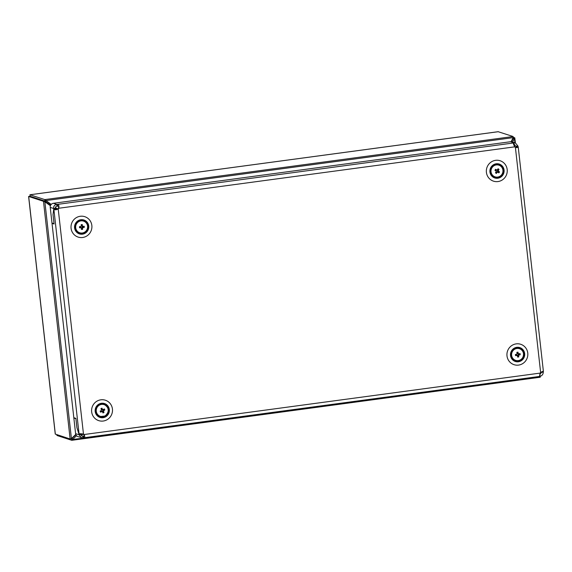 <?xml version="1.0" encoding="UTF-8"?>
<svg xmlns="http://www.w3.org/2000/svg" width="572" height="572" viewBox="0 0 572 572"><rect width="100%" height="100%" fill="white"/><g stroke="black" fill="none" stroke-linecap="round" stroke-linejoin="round"><path stroke-width="0.86" d="M82.254 226.097L81.245 226.04L81.203 224.632L82.332 224.596L82.153 227.363A1.037 1.008 108.1 0 0 81.51 225.818M80.53 227.063L80.938 227.756A1.23 1.194 108.1 0 0 81.41 228.156L81.153 227.992M82.168 233.026A6.135 5.963 108.1 0 0 87.587 226.29A6.135 5.963 108.1 0 0 81.095 220.856A6.135 5.963 108.1 0 0 75.676 227.592A6.135 5.963 108.1 0 0 82.168 233.026M77.284 231.975A6.392 6.206 108.1 0 0 78.857 232.761L79.558 232.99A6.392 6.206 108.1 0 0 87.745 226.233A6.392 6.206 108.1 0 0 83.526 220.835A6.392 6.206 108.1 0 0 75.34 227.592A6.392 6.206 108.1 0 0 79.558 232.99C84.599 233.683 87.33 231.438 87.759 226.24C87.409 223.573 85.993 221.772 83.526 220.835L82.826 220.606A6.392 6.206 108.1 0 0 81.088 220.313M80.552 227.542L82.604 228.035L82.575 229.415L81.446 229.458L81.41 228.156M80.938 227.756L79.537 227.77L79.522 226.612L80.838 226.533A1.23 1.194 108.1 0 1 81.245 226.04L82.039 226.126M79.537 227.77L80.137 226.591M81.281 225.818L81.832 225.947M82.332 224.596L82.304 225.954M80.988 227.82A1.037 1.008 108.1 0 0 81.975 227.584L82.911 226.319A1.23 1.194 108.1 0 0 82.439 225.919L82.447 226.355M82.911 226.319L84.241 226.283L84.256 227.434L82.868 227.52L83.655 227.477M84.256 227.434L80.759 227.713M82.604 228.035A1.23 1.194 108.1 0 0 83.011 227.542M82.275 227.756L84.241 226.283M82.025 227.856L81.581 227.935L82.025 227.856M82.153 227.363A1.037 1.008 108.1 0 1 81.975 227.584L81.996 227.778M81.203 224.632L82.504 227.263M81.531 228.614L82.575 229.415M504.118 171.142A7.3 7.093 108.1 0 0 497.254 163.728A7.3 7.093 108.1 0 0 489.889 170.885A7.3 7.093 108.1 0 0 496.753 178.292A7.3 7.093 108.1 0 0 504.118 171.142M490.483 170.892A6.692 6.506 108.1 0 0 494.923 177.377A6.692 6.506 108.1 0 0 503.524 171.135A6.692 6.506 108.1 0 0 499.077 164.65A6.692 6.506 108.1 0 0 490.483 170.892M494.523 177.227A6.692 6.506 108.1 0 0 497.082 177.341M500.793 165.944A6.692 6.506 108.1 0 0 498.662 164.529M518.375 354.218L518.132 354.862A1.037 1.008 108.1 0 0 517.403 353.41M516.473 354.79L516.952 355.462A1.23 1.194 108.1 0 0 517.467 355.805L516.559 355.148M518.768 360.51A6.135 5.963 108.1 0 0 523.416 353.203A6.135 5.963 108.1 0 0 516.352 348.57A6.135 5.963 108.1 0 0 511.704 355.877A6.135 5.963 108.1 0 0 518.768 360.51M513.213 359.573A6.392 6.206 108.1 0 0 514.786 360.36L515.486 360.589A6.392 6.206 108.1 0 0 523.566 353.117A6.392 6.206 108.1 0 0 513.341 349.814A6.392 6.206 108.1 0 0 515.486 360.589C520.913 361.197 523.609 358.715 523.58 353.131C523.03 350.8 521.657 349.242 519.455 348.434L518.747 348.205A6.392 6.206 108.1 0 0 517.016 347.912M516.559 355.219L518.64 355.548L518.761 356.914L517.646 357.085L517.467 355.805M516.952 355.462L515.558 355.634L515.415 354.49L516.716 354.261A1.23 1.194 108.1 0 1 517.059 353.725L516.866 352.331L517.989 352.166L518.118 353.496M515.558 355.634L516.015 354.397M517.088 353.439L517.66 353.489M517.989 352.166L518.375 354.182M516.902 355.419A1.037 1.008 108.1 0 0 517.982 355.098L518.754 353.811A1.23 1.194 108.1 0 0 518.239 353.467L518.311 353.853M518.754 353.811L520.07 353.61L520.22 354.762L516.788 355.369M520.22 354.762L518.99 355.012A1.23 1.194 108.1 0 1 518.64 355.548M518.239 355.291L520.07 353.61M518.053 355.384L517.624 355.512L518.053 355.384M518.132 354.862A1.037 1.008 108.1 0 1 517.982 355.098L518.025 355.298M516.866 352.331L518.482 354.754M517.617 356.192L518.761 356.914M497.626 171.514L496.996 171.85A1.037 1.008 108.1 0 0 496.968 169.913M496.539 169.87L496.067 171.071A1.23 1.194 108.1 0 0 496.203 171.686L495.459 172.78L496.367 173.445L497.218 172.329A1.23 1.194 108.1 0 0 497.826 172.179L496.267 171.893M493.822 176.262A6.135 5.963 108.1 0 0 502.059 174.138A6.135 5.963 108.1 0 0 500.121 165.744A6.135 5.963 108.1 0 0 491.891 167.868A6.135 5.963 108.1 0 0 493.822 176.262M492.621 176.04A6.392 6.206 108.1 0 0 494.201 176.82L494.902 177.048A6.392 6.206 108.1 0 0 502.173 174.238A6.392 6.206 108.1 0 0 498.863 164.9A6.392 6.206 108.1 0 0 491.591 167.71A6.392 6.206 108.1 0 0 494.902 177.048C497.94 177.82 500.371 176.884 502.187 174.238C504.018 169.998 502.91 166.881 498.863 164.9L498.162 164.672A6.392 6.206 108.1 0 0 496.432 164.371M496.067 171.071L494.937 170.249L495.602 169.298L497.576 170.506M496.632 170.006L497.275 169.984M497.847 170.906L497.311 169.87A1.23 1.194 108.1 0 0 496.703 170.02M497.311 169.87L498.09 168.726L499.006 169.391L498.126 170.556M494.937 170.249L496.789 169.863M499.006 169.391L497.69 171.436M496.167 171.815A1.037 1.008 108.1 0 0 496.732 171.922L498.462 171.128A1.23 1.194 108.1 0 0 498.326 170.506L497.912 171.1M498.462 171.128L499.52 171.929L498.856 172.873L497.826 172.179M497.669 172.122L499.52 171.929M498.09 168.726L497.361 171.95M495.874 172.201L496.367 173.445M496.317 171.936L497.218 172.329M57.801 208.809A3.046 2.953 108.1 0 0 58.323 208.122L58.737 208.258C59.223 205.963 58.809 204.669 57.507 204.383L56.785 204.418C54.504 204.876 53.461 206.242 53.654 208.501A3.046 0.651 -97.7 0 0 53.754 208.844L53.024 214.672L53.754 208.844L55.52 208.608L53.754 208.844A3.046 0.651 -97.7 0 0 53.861 209.152L55.627 208.909C56.077 209.774 56.8 209.738 57.801 208.809L58.215 208.937A3.046 2.953 108.1 0 0 58.737 208.258L514.728 146.847C513.649 144.759 513.241 143.472 513.499 142.964L515.379 142.943L517.889 145.974A3.046 0.651 -97.7 0 0 517.989 146.318L516.223 146.561L516.101 147.555L516.223 146.561L517.989 146.318A3.046 0.651 -97.7 0 0 518.096 146.625L516.33 146.861L516.273 147.583M83.09 433.891A3.046 2.953 -71.9 0 1 83.705 434.391L80.802 434.777M74.482 417.917L73.852 418.003L75.904 418.675L76.92 427.699L79.058 434.463L80.831 434.227L79.058 434.463L76.92 427.699L75.876 418.368L73.817 417.703L52.016 223.33L52.645 223.244M81.203 435.585L82.768 436.093L81.889 435.986L80.802 434.527L79.036 434.763A3.046 0.651 82.3 0 1 79.058 434.463A3.046 0.651 82.3 0 1 79.1 434.205L79.901 433.74L83.462 433.998A3.046 2.953 -71.9 0 1 84.113 434.52L83.705 434.391C84.584 435.363 84.513 435.914 83.498 436.057L82.768 436.093L82.976 437.902L78.006 436.643A3.654 3.546 -71.9 0 1 75.604 433.647L73.852 418.003M539.739 374.574L541.505 372.479A3.046 0.651 82.3 0 1 541.534 372.179L543.3 371.936L541.534 372.179A3.046 0.651 82.3 0 1 541.57 371.922L543.343 371.686L543.164 371.342M80.802 434.527A3.046 0.651 82.3 0 1 80.831 434.227A3.046 0.651 82.3 0 1 80.866 433.969L80.995 433.647M543.271 372.243A3.046 0.651 82.3 0 1 543.3 371.936A3.046 0.651 82.3 0 1 543.343 371.686C543.514 371.078 542.613 371.328 540.626 372.429A3.046 2.953 108.1 0 0 540.104 373.108L539.689 376.455L540.14 376.326C542.056 375.747 543.1 374.381 543.271 372.243L540.876 372.272M81.324 437.723L79.036 434.763L75.604 433.647M539.761 374.46L540.14 376.326M539.582 375.504L539.618 376.483L82.976 437.902M83.691 436.043L83.698 437.866C84.949 437.687 85.085 436.572 84.113 434.52L540.104 373.108M52.016 223.33L54.068 224.002L53.024 214.672L54.04 223.702L51.98 223.03L50.229 207.386A3.654 3.546 -71.9 0 1 53.36 203.296L510.524 141.727A3.654 3.546 -71.9 0 1 512.062 141.863L515.379 142.943M513.763 144.752L516.123 146.218A3.046 0.651 -97.7 0 0 516.223 146.561A3.046 0.651 -97.7 0 0 516.33 146.861L516.394 147.433M514.071 145.545L516.123 146.218L517.889 145.974M58.323 208.122C58.959 206.928 58.752 206.278 57.715 206.185L56.986 206.22C55.756 206.42 55.234 207.1 55.42 208.265L53.654 208.501L50.229 207.386M55.42 208.265A3.046 0.651 -97.7 0 0 55.52 208.608A3.046 0.651 -97.7 0 0 55.627 208.909M514.807 144.68L514.156 144.652L513.949 142.843L510.524 141.727M56.986 206.22L56.785 204.418L53.36 203.296M57.715 206.185L57.507 204.383L513.499 142.964L513.699 144.773M83.462 433.998L58.215 208.937C56.127 210.01 54.669 210.081 53.861 209.152L79.1 434.205L80.866 433.969M518.096 146.625L518.225 146.997L516.945 147.64L515.386 147.369A3.046 2.953 -71.9 0 1 514.728 146.847M109.359 410.617A7.3 7.093 108.1 0 0 102.502 403.21A7.3 7.093 108.1 0 0 95.138 410.36A7.3 7.093 108.1 0 0 102.002 417.774A7.3 7.093 108.1 0 0 109.359 410.617M95.731 410.367A6.692 6.506 108.1 0 0 100.171 416.852A6.692 6.506 108.1 0 0 108.766 410.61A6.692 6.506 108.1 0 0 104.326 404.125A6.692 6.506 108.1 0 0 95.731 410.367M99.764 416.709A6.692 6.506 108.1 0 0 102.324 416.816M106.042 405.426A6.692 6.506 108.1 0 0 103.911 404.004M101.501 411.332A1.037 1.008 108.1 0 0 102.803 410.789L102.903 410.989M101.459 411.318L103.525 411.218A1.23 1.194 108.1 0 0 103.711 410.61L101.723 411.39M103.711 410.61L104.826 410.002L103.711 410.61M107.5 407.514A6.135 5.963 108.1 0 0 99.414 405.126A6.135 5.963 108.1 0 0 96.94 413.442A6.135 5.963 108.1 0 0 105.026 415.837A6.135 5.963 108.1 0 0 107.5 407.514M97.869 415.515A6.392 6.206 108.1 0 0 99.449 416.294L100.15 416.523A6.392 6.206 108.1 0 1 99.213 404.876A6.392 6.206 108.1 0 1 104.111 404.375C109.352 407.764 109.674 411.647 105.062 416.03A6.392 6.206 108.1 0 0 104.111 404.375L103.41 404.147A6.392 6.206 108.1 0 0 101.673 403.846M102.881 410.517A1.037 1.008 108.1 0 0 102.309 409.423L101.501 409.931L100.929 408.644L101.966 408.165L102.881 410.517A1.037 1.008 108.1 0 1 102.803 410.789L103.16 409.531L104.376 408.944L104.826 410.002M103.525 411.218L104.018 412.476L102.989 412.963L102.46 411.804L101.43 411.311M101.058 410.682L101.866 411.618A1.23 1.194 108.1 0 0 102.46 411.804M101.866 411.618L100.579 412.176L100.129 411.125L101.315 410.546A1.23 1.194 108.1 0 1 101.501 409.931M104.018 412.476L102.638 412.004M101.966 408.165L102.46 409.352M103.16 409.531A1.23 1.194 108.1 0 0 102.567 409.345L102.76 409.566M102.61 409.509L100.929 408.644M102.066 409.337L102.438 409.352M100.579 412.176L100.693 410.868M103.017 411.039L104.376 408.944M512.598 142.035L514.779 137.831L515.422 142.964M513.306 138.024L511.504 141.734L513.163 138.603L514.45 138.546L514.929 142.8M513.32 137.351L514.779 137.831L513.341 138.024M513.163 138.603L513.134 136.522L498.176 131.717M513.32 137.28L511.125 141.699M57.6 209.023L55.391 207.443M51.187 204.44L44.773 199.599L29.98 194.773L30.116 196.289M513.134 136.522L44.773 199.599L44.945 201.108L30.109 196.282L44.945 201.108L43.472 201.301L44.866 201.787L45.667 201.566L44.945 201.108L50.679 205.148L45.667 201.566L45.789 200.579L513.284 137.616M56.764 209.495L55.52 208.608L56.764 209.495M56.885 434.677L56.978 435.478L71.772 440.304L71.607 438.81L75.933 434.799L71.65 438.803L70.134 439.003L43.472 201.301L28.6 196.453L55.255 434.077L70.134 439.003L71.428 438.602L75.776 434.405M540.197 377.234L71.772 440.304L72.587 439.525L72.229 438.381L71.428 438.602L44.866 201.787L50.407 205.748M55.334 434.169L28.671 196.475L30.144 196.275L29.98 194.773L498.341 131.696M539.896 376.39L72.587 439.525L76.541 435.707M540.025 376.355L540.132 377.227M56.978 435.478L56.792 434.72M88.131 223.795A7.3 7.093 108.1 0 0 78.686 220.384A7.3 7.093 108.1 0 0 75.197 230.108A7.3 7.093 108.1 0 0 84.635 233.519A7.3 7.093 108.1 0 0 88.131 223.795M75.74 229.844A6.692 6.506 108.1 0 0 86.515 231.331A6.692 6.506 108.1 0 0 83.741 220.585A6.692 6.506 108.1 0 0 75.74 229.844M79.179 233.169A6.692 6.506 108.1 0 0 81.739 233.283M85.457 221.886A6.692 6.506 108.1 0 0 83.326 220.47M524.703 354.683A7.3 7.093 108.1 0 0 517.839 347.268A7.3 7.093 108.1 0 0 510.481 354.418A7.3 7.093 108.1 0 0 517.338 361.833A7.3 7.093 108.1 0 0 524.703 354.683M511.068 354.433A6.692 6.506 108.1 0 0 515.515 360.918A6.692 6.506 108.1 0 0 524.109 354.669A6.692 6.506 108.1 0 0 519.669 348.184A6.692 6.506 108.1 0 0 511.068 354.433M515.107 360.768A6.692 6.506 108.1 0 0 517.667 360.882M521.385 349.485A6.692 6.506 108.1 0 0 519.247 348.069M82.647 237.494A10.732 10.425 -71.9 0 1 71.071 228.285A10.732 10.425 -71.9 0 1 80.266 216.273A10.732 10.425 -71.9 0 1 91.849 225.482A10.732 10.425 -71.9 0 1 82.647 237.494M495.609 160.332A10.732 10.425 108.1 0 0 486.407 172.344A10.732 10.425 108.1 0 0 497.99 181.56A10.732 10.425 108.1 0 0 507.185 169.548A10.732 10.425 108.1 0 0 495.609 160.332M103.232 421.035A10.732 10.425 -71.9 0 1 91.656 411.819A10.732 10.425 -71.9 0 1 100.858 399.814A10.732 10.425 -71.9 0 1 112.434 409.023A10.732 10.425 -71.9 0 1 103.232 421.035M516.194 343.872A10.732 10.425 108.1 0 0 506.992 355.884A10.732 10.425 108.1 0 0 518.575 365.093A10.732 10.425 108.1 0 0 527.77 353.081A10.732 10.425 108.1 0 0 516.194 343.872M83.498 436.057L83.862 436.007M540.626 372.429L515.393 147.369M105.062 416.03L100.15 416.523A6.392 6.206 108.1 0 0 105.048 416.03M81.052 228.035L81.674 227.885M82.904 227.284L81.953 227.792M79.894 227.07L80.216 226.583M517.059 355.677L517.767 355.419M518.847 354.733L517.917 355.348M515.844 354.876L516.08 354.39M496.811 172.036L497.619 172.115M518.225 146.997L543.4 371.45M103.153 410.26L102.803 409.738M100.651 411.304L100.729 410.846M101.945 411.683L103.496 410.296M513.349 138.095L513.32 137.244M498.262 131.689L29.916 194.766M30.123 196.275L28.6 196.453M540.004 375.711L540.24 376.998"/></g></svg>

